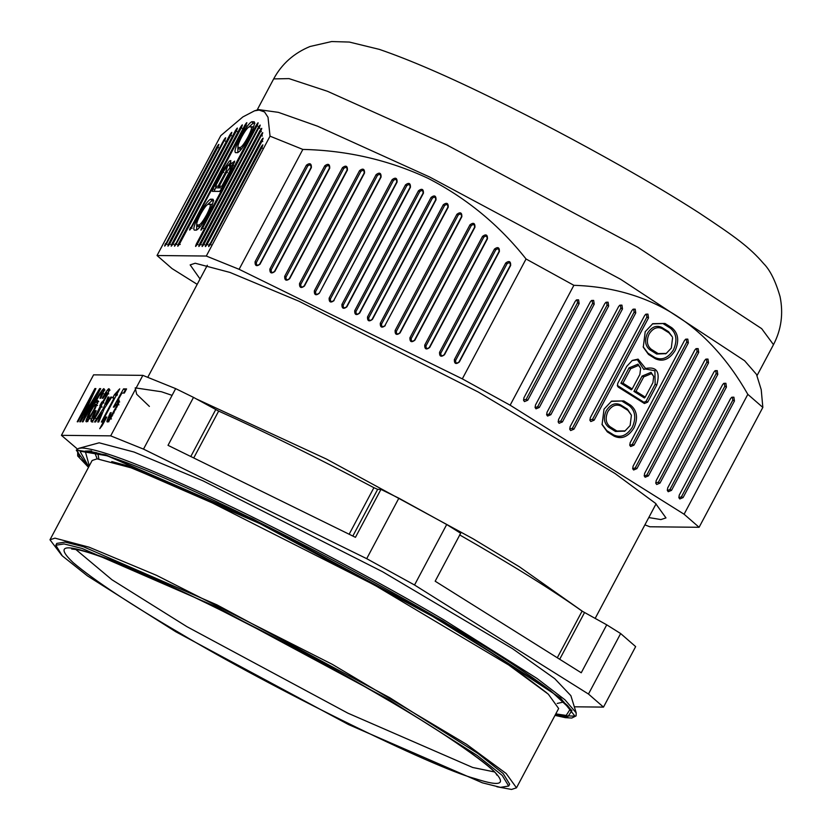 <?xml version="1.0" encoding="UTF-8"?>
<svg xmlns="http://www.w3.org/2000/svg" width="831" height="831" viewBox="0 0 831 831"><rect width="100%" height="100%" fill="white"/><g stroke="black" fill="none" stroke-linecap="round" stroke-linejoin="round"><path stroke-width="1.25" d="M459.605 534.873C512.062 564.924 552.895 590.342 582.095 611.128L606.734 624.829L620.643 633.544L588.473 694.041L603.493 707.108L574.325 706.797M508.686 786.043L509.673 784.194L503.191 773.557L478.054 753.54L389.677 697.666L216.995 604.885L83.11 546.611L65.057 542.092L56.799 543.401L55.822 545.24L64.07 543.931L82.124 548.46L216.008 606.734L388.7 699.515L477.067 755.389L502.204 775.396L508.686 786.043L500.439 787.352L482.385 782.823L348.501 724.549L175.808 631.768L87.442 575.893L62.304 555.887L55.822 545.24M576.205 712.884L570.876 695.682L554.734 678.647L512.654 648.772L382.582 571.749L202.93 480.796L133.988 452.022L99.159 442.809L78.716 448.356L82.082 447.992C101.32 449.291 147.658 467.251 221.088 501.882C288.201 533.585 378.583 581.451 443.837 619.853L536.836 678.325L564.997 699.837L576.205 712.884L576.091 715.896L571.811 718.026L565.34 717.662L554.994 715.387L575 716.166L560.561 698.05L442.923 621.027L252.894 518.928L105.568 454.806L77.698 450.246L77.678 455.928L88.512 467.323L76.275 450.142L78.716 448.356M61.837 555.43L49.985 539.776L54.95 538.145L89.031 547.162L156.488 575.322L332.275 664.322L466.586 744.327L506.141 773.484L516.487 787.819L511.522 789.45L496.886 786.749M49.985 539.776L92.148 460.478L97.113 458.847L131.194 467.853L198.661 496.014L374.449 585.024L508.749 665.029L548.315 694.176L558.65 708.511L516.487 787.819M557.196 703.442L563.958 701.946M102.078 407.159L99.813 405.736L101.808 402.007L103.917 403.004M101.808 402.007L103.615 403.004M104.228 388.991L103.657 388.669L104.176 389.926L102.13 395.327L100.665 398.236L99.917 398.226L101.818 393.655L102.67 394.123M103.782 393.821L101.444 392.824L98.941 396.127L94.443 404.011L96.957 400.698L98.068 400.708L94.776 409.444L88.522 419.811L86.445 421.868L85.925 421.452L88.044 415.209L93.924 403.586L99.668 393.634L103.657 388.669M103.968 401.144L103.283 400.771L104.831 398.278L105.454 398.631M104.093 399.524L104.748 399.888M89.644 413.495L89 413.132M88.73 415.593L88.044 415.209M109.349 389.033L108.788 388.721L109.173 390.404L107.563 394.559L102.265 403.679L98.224 412.82L93.726 419.863L91.587 421.93L90.984 421.088L92.792 422.086M117.348 406.266L116.714 405.923L116.776 403.835L114.117 407.148L113.369 407.138L123.528 388.887L126.582 388.918L124.37 393.063L121.918 393.042L116.839 402.162L119.134 400.106L118.345 403.856L110.398 418.793L108.03 421.681L106.919 421.67L110.211 412.945L111.177 412.54L109.277 417.941L110.461 417.12L116.714 405.923M116.205 407.169L116.797 407.491M96.261 416.134L95.492 415.708L100.271 406.162M95.43 417.442L94.526 416.954L95.492 415.708M112.829 414.97L112.227 414.638M111.416 415.874L112.06 416.227M111.229 417.546L110.461 417.12M109.65 417.951L111.458 418.949M126.063 389.884L125.336 389.884L123.57 393.053M118.116 402.869L117.472 404.022M108.3 417.1L110.118 418.097L109.017 421.005L107.199 420.008M116.298 395.629L114.481 394.632L119.737 388.846L102.078 422.034L101.34 422.034L114.138 397.966L112.715 397.945L114.481 394.632M99.637 388.628L100.676 388.638L83.027 421.836L82.279 421.826L95.96 396.096L80.493 421.805L79.745 421.795L91.639 396.055L77.958 421.784L77.221 421.774L94.869 388.576L95.908 388.586L83.651 415.168L99.637 388.628L100.447 389.074M91.639 396.055L92.303 396.418M95.96 396.096L96.541 396.418M84.284 415.51L83.651 415.168M90.091 418.72L88.283 417.723L90.423 415.656L93.81 409.849L94.391 410.171M97.528 405.445L95.347 404.437L93.571 406.504L90.184 412.311L88.283 417.723M94.869 388.576L95.7 389.033M99.949 409.454L99.242 409.07M98.432 410.732L99.128 411.116M106.347 396.969L105.714 396.626L106.659 392.876L103.044 398.267L102.223 398.257L105.911 392.035L107.594 393.229M104.831 398.278L105.714 396.626M116.444 395.629L114.636 394.632M95.399 408.125L94.765 407.772L95.71 404.448M95.648 405.279L96.489 405.746M101.548 426.459L101.07 426.199L105.921 417.069L106.815 417.079L102.255 425.379L99.741 428.692L101.07 426.199M103.387 402.017L102.618 401.591L103.283 400.771M94.204 417.671L93.01 420.829L91.202 419.832L91.929 417.754L92.812 415.677L94.62 416.674M91.929 417.754L93.737 418.751M101.455 394.912L102.151 395.286M94.931 413.173L94.204 412.778L95.305 410.701L96.199 410.711L93.488 416.944L94.526 416.954M92.812 415.677L94.204 412.778M96.001 411.085L95.305 410.701M104.28 394.517L104.966 394.891M90.984 421.088L91.202 419.832M107.552 422.023L106.919 421.67M109.453 419.759L107.646 418.762M109.277 417.941L111.084 418.938M77.356 448.969L61.421 435.33L110.689 435.86L143.503 449.114L366.7 558.671L414.534 585.003L588.473 694.041M606.734 624.829L581.243 672.778L435.174 581.212L460.665 533.263L446.704 524.517L398.87 498.185L380.951 489.386L355.45 537.335L168.018 445.333L193.509 397.384L218.657 411.085C265.318 432.058 317.068 457.59 373.898 487.693L377.658 489.355L380.951 489.386M414.534 585.003L446.704 524.517M109.723 415.812L109.038 415.438M110.211 412.945L110.835 413.287M110.689 435.86L142.849 375.363L175.663 388.628L143.503 449.114M105.911 392.035L108.196 389.137L110.004 390.134M107.085 390.373L108.903 391.37L107.718 393.032M96.957 400.698L98.764 401.695M87.307 416.871L89.125 417.868L88.024 420.777L86.216 419.78M91.067 416.009L90.423 415.656M89.468 416.892L90.236 417.318M92.49 412.342L93.072 412.654M95.285 406.525L95.97 406.91M123.528 388.887L125.336 389.884M100.406 394.039L99.668 393.634M98.629 395.296L99.263 395.639M93.81 409.849L94.765 407.772M106.97 395.743L106.306 395.379M108.819 397.498L108.02 397.062L108.996 397.073L105.911 404.552L110.783 397.093L111.749 397.104L104.228 408.707L98.733 422.003L97.767 421.992L101.496 412.851L95.534 421.971L94.557 421.961L103.189 408.696L108.02 397.062M103.189 408.696L104.041 409.164M620.643 633.544L635.653 646.611L603.493 707.108M106.659 404.957L105.911 404.552M98.245 412.778L97.549 412.394M96.593 414.056L97.279 414.43M101.496 412.851L102.327 413.308M117.846 405.092L117.078 404.676M111.499 397.488L110.783 397.093M108.799 421.836L106.991 420.839M102.317 389.905L104.135 390.902L102.493 393.115M101.652 390.736L103.47 391.733M117.275 393.458L116.413 392.98M115.665 393.811L117.483 394.808M102.099 402.007L102.618 401.591M115.229 394.216L117.036 395.213M119.685 401.924L117.877 400.926M116.839 402.162L118.656 403.16M95.918 401.944L97.736 402.942L96.261 405.009M94.443 404.011L95.295 404.479M101.818 393.655L101.964 392.824M100.946 396.148L101.559 396.491M94.505 403.908L93.924 403.586M92.158 406.91L92.999 407.377M94.63 452.396L97.165 458.847M86.559 421.795L85.925 421.452M90.465 418.72L88.657 417.723M93.934 417.359L95.752 418.357M90.247 410.649L90.88 410.992M118.397 390.082L118.916 390.362M118.958 404.832L117.15 403.835M115.821 409.558L115.249 409.247M113.483 412.56L114.065 412.882M103.106 396.595L103.74 396.948M100.769 391.983L102.587 392.98M114.138 397.966L114.709 398.278M88.46 419.53L86.653 418.533M107.885 393.769L107.033 393.302M106.815 394.133L107.563 394.548M99.907 407.408L100.717 407.855M103.137 389.085L104.945 390.082M91.233 414.409L91.836 414.742M100.115 405.746L101.922 406.743M97.985 397.706L97.383 397.363M95.981 399.856L96.583 400.189M85.998 420.611L87.806 421.608M108.768 393.873L106.95 392.876M95.451 418.357L93.643 417.359M117.992 392.118L117.296 391.733M108.196 389.137L108.788 388.721M142.849 375.363L93.591 374.843L61.421 435.33M193.509 397.384L175.663 388.628M398.87 498.185L366.7 558.671M105.921 417.069L106.617 417.453M200.063 278.967L190.154 264.902L195.212 263.24L229.979 272.433L298.786 301.154L478.095 391.941L615.085 473.545L655.441 503.285L665.984 517.91L660.915 519.572L648.782 517.557M270.033 136.17L206.296 256.041L157.038 255.512L220.776 135.64L242.849 116.932L254.546 110.824L259.116 110.087L264.518 111.946L268.008 117.244L270.033 136.17L302.848 149.424C347.202 150.411 388.97 160.071 428.173 178.385C466.607 198.173 499.223 225.035 526.054 258.992L462.316 378.863L510.141 405.196L684.09 514.223L699.1 527.29L649.842 526.771L644.898 524.87M197.196 284.347L172.048 268.59L157.038 255.512M206.296 256.041L239.11 269.306L462.316 378.863M699.1 527.29L762.837 407.419L747.827 394.351L684.09 514.223M644.181 475.54L644.607 475.997L646.819 475.072L706.901 362.056L706.537 359.522L705.529 359.397M254.546 110.814L258.555 109.609L278.364 112.351L317.546 126.187L429.731 177.045L620.58 279.258L744.607 360.737L756.48 374.365L761.227 389.708L762.837 407.419M665.88 353.642L656.677 354.037L649.8 349.726C645.157 345.862 644.357 340.398 647.422 333.324C651.535 326.915 656.293 324.931 661.694 327.362L668.56 331.673L672.341 336.908L669.111 332.93L662.234 328.619C657.248 326.365 652.844 328.203 649.042 334.124C646.227 340.658 646.954 345.706 651.255 349.269L658.121 353.58L666.265 353.435L671.313 348.075L672.591 337.77M239.11 269.306L302.848 149.424M510.141 405.196L573.878 285.313L526.054 258.992M617.319 385.428L643.869 402.256L646.071 401.331L655.15 384.275L654.911 370.73L644.856 368.912M645.251 368.684L645.625 368.476C656.729 366.305 660.448 371.841 656.77 385.075L647.702 402.131L644.409 403.502L618.295 387.132L617.423 385.927L617.745 383.351L626.813 366.284L632.36 360.405L638.094 359.127L645.625 368.476L643.869 369.504L637.367 359.73L631.965 360.633M620.882 383.226L629.036 367.904L638.011 364.155L640.639 368.31L639.87 374.469L632.173 388.95L631.363 389.801L620.882 383.226L622.959 383.174L632.173 388.95M645.23 397.135L644.42 397.987L633.939 391.411L642.093 376.09L651.068 372.34L653.696 376.485L651.608 373.597L643.713 376.89L636.016 391.359L645.23 397.135L652.927 382.655L653.696 376.485M535.465 405.05L590.374 301.788L591.641 300.448L593.666 300.406L594.217 304.198L539.319 407.46L536.016 408.842L535.143 407.626L535.465 405.05M632.63 468.3L633.066 468.757L635.268 467.832L697.084 351.586L696.71 349.051L695.713 348.916M636.899 468.632L633.606 470.003L632.734 468.798L633.056 466.222L694.861 349.976L696.129 348.636L698.154 348.594L698.715 352.386L636.899 468.632L635.268 467.832M629.711 444.834L630.147 445.291L632.36 444.367L686.728 342.102L686.354 339.567L685.357 339.443M558.141 421.608L560.78 421.14L620.861 308.124L620.497 305.59L619.49 305.455M618.648 306.514L619.905 305.174L621.941 305.133L622.492 308.924L562.41 421.94L559.107 423.311L558.235 422.106L558.557 419.52L618.648 306.514M667.272 490.01L667.698 490.467L669.911 489.542L724.809 386.28L724.445 383.745L723.437 383.61M667.688 487.932L722.596 384.67L723.853 383.33L725.889 383.288L726.439 387.08L671.531 490.342L668.238 491.723L667.366 490.508L667.688 487.932M620.508 404.822C615.106 402.381 610.349 404.365 606.235 410.784C603.181 417.858 603.971 423.322 608.624 427.186L610.068 426.729L616.934 431.04L625.078 430.894L630.127 425.534L631.404 415.22L627.924 410.379L621.048 406.079L620.508 404.822L627.384 409.132L631.404 415.22M610.068 426.729C605.778 423.166 605.041 418.118 607.866 411.584C611.658 405.653 616.062 403.824 621.048 406.079M624.694 431.102L615.491 431.486L608.624 427.186M747.827 394.351C707.867 324.121 649.884 287.775 573.878 285.313M523.925 397.81L575.291 301.206L576.558 299.866L578.584 299.825L579.134 303.616L527.768 400.22L524.475 401.602L523.603 400.386L523.925 397.81M684.505 340.492L685.772 339.152L687.808 339.121L688.359 342.902L633.98 445.167L630.687 446.538L629.815 445.333L630.137 442.757L684.505 340.492M623.801 400.916L630.667 405.216C637.107 410.566 638.208 418.149 633.98 427.944C628.278 436.836 621.681 439.578 614.192 436.202L607.326 431.891L602.091 424.631L604.012 409.164L611.595 401.134L623.801 400.916L611.201 401.363M644.648 315.51L645.916 314.17L647.951 314.128L648.502 317.92L594.123 420.185L590.831 421.556L589.958 420.351L590.28 417.764L644.648 315.51M679.228 495.172L730.605 398.558L731.862 397.218L733.898 397.187L734.448 400.968L683.082 497.582L679.789 498.953L678.917 497.748L679.228 495.172M573.951 429.17L570.658 430.551L569.786 429.336L570.097 426.76L631.913 310.514L633.18 309.174L635.206 309.142L635.757 312.923L573.951 429.17L572.32 428.37L634.136 312.124L633.762 309.589L632.765 309.464M664.977 323.456L671.853 327.767C678.293 333.117 679.394 340.689 675.156 350.495C669.464 359.376 662.868 362.129 655.379 358.743L648.502 354.442L643.277 347.181L645.199 331.714L652.782 323.675L664.977 323.456L652.387 323.903M659.991 483.102L656.698 484.483L655.825 483.268L656.147 480.692L713.943 371.987L715.2 370.647L717.236 370.616L717.787 374.407L659.991 483.102L658.36 482.302L716.156 373.607L715.792 371.062L714.785 370.938M550.86 414.7L547.567 416.071L546.694 414.866L547.016 412.29L604.812 303.585L606.069 302.245L608.105 302.204L608.656 305.995L550.86 414.7L549.229 413.9L607.035 305.195L606.661 302.661L605.654 302.526M704.688 360.446L705.945 359.106L707.981 359.075L708.531 362.856L648.45 475.872L645.147 477.243L644.274 476.038L644.596 473.462L704.688 360.446M535.05 407.128L535.476 407.585L537.688 406.66L592.596 303.398L592.223 300.864L591.225 300.729M629.036 367.904L630.656 368.704L638.551 365.411L640.639 368.31M678.813 497.25L679.239 497.707L681.451 496.782L732.817 400.168L732.454 397.634L731.446 397.509M643.152 346.745L647.962 353.185L654.838 357.496C661.912 360.685 668.145 358.088 673.536 349.695C677.535 340.43 676.486 333.273 670.409 328.214L663.533 323.903M523.499 399.898L526.137 399.42L577.514 302.816L577.14 300.271L576.143 300.147M601.966 424.194L606.775 430.645L613.652 434.945C620.726 438.145 626.958 435.548 632.349 427.144C636.349 417.889 635.31 410.722 629.223 405.673L622.346 401.363M569.682 428.848L572.32 428.37M633.939 391.411L636.016 391.359M546.59 414.368L547.027 414.825L549.229 413.9M655.721 482.78L658.36 482.302M589.854 419.852L592.493 419.385L646.871 317.12L646.497 314.585L645.5 314.45M630.656 368.704L622.959 383.174M439.547 352.344L494.455 249.071C497.873 246.558 499.514 247.358 499.389 251.502L444.481 354.764C441.064 357.288 439.422 356.478 439.547 352.344L440.814 353.133C440.731 355.907 441.832 356.447 444.128 354.764L499.036 251.492C499.119 248.718 498.008 248.178 495.723 249.871L440.814 353.133M334.072 300.573C330.665 303.097 329.014 302.287 329.138 298.152L392.139 179.652C395.556 177.138 397.208 177.938 397.083 182.082L333.719 300.573L396.719 182.072C396.803 179.299 395.701 178.758 393.416 180.452L330.406 298.942C330.323 301.715 331.424 302.255 333.719 300.573M474.948 227.206L414.856 340.222C411.438 342.746 409.797 341.936 409.922 337.791L470.003 224.786C473.421 222.261 475.072 223.072 474.948 227.206L474.584 227.206C474.667 224.432 473.566 223.892 471.27 225.575L411.189 338.591C411.106 341.364 412.207 341.905 414.492 340.211L474.584 227.206M324.786 165.795C328.203 163.271 329.855 164.081 329.73 168.215L274.822 271.477C271.405 274.001 269.753 273.191 269.878 269.057L324.786 165.795L326.053 166.584L271.155 269.857C271.062 272.63 272.173 273.17 274.459 271.477L329.367 168.215C329.45 165.442 328.349 164.902 326.053 166.584M482.531 236.368C485.948 233.843 487.589 234.654 487.465 238.788L429.669 347.493C426.251 350.017 424.61 349.207 424.734 345.073L482.531 236.368L483.798 237.157L426.002 345.862C425.919 348.636 427.02 349.176 429.315 347.483L487.111 238.788C487.195 236.014 486.093 235.474 483.798 237.157M299.513 283.6L359.594 170.594C363.012 168.07 364.664 168.88 364.539 173.014L304.447 286.03C301.03 288.544 299.389 287.734 299.513 283.6L300.78 284.399C300.697 287.173 301.798 287.713 304.094 286.02L364.175 173.014C364.258 170.241 363.157 169.701 360.872 171.383L300.78 284.399M405.507 184.846C408.925 182.332 410.566 183.132 410.441 187.276L346.87 306.847C343.452 309.371 341.801 308.561 341.925 304.426L405.507 184.846L406.775 185.645L343.193 305.216C343.11 307.989 344.221 308.53 346.506 306.847L410.088 187.266C410.171 184.492 409.06 183.952 406.775 185.645M418.481 190.766C421.899 188.242 423.55 189.053 423.426 193.187L359.657 313.121C356.239 315.645 354.588 314.835 354.712 310.701L418.481 190.766L419.759 191.556L355.98 311.49C355.897 314.263 357.008 314.804 359.293 313.121L423.062 193.187C423.145 190.413 422.044 189.873 419.759 191.556M436.015 199.824L372.433 319.395C369.026 321.919 367.375 321.109 367.499 316.975L431.081 197.404C434.499 194.88 436.14 195.69 436.015 199.824L435.662 199.824C435.745 197.051 434.634 196.511 432.349 198.194L368.767 317.774C368.684 320.548 369.785 321.088 372.08 319.395L435.662 199.824M319.26 293.301C315.842 295.815 314.201 295.015 314.326 290.871L376.131 174.624C379.549 172.1 381.2 172.91 381.076 177.055L319.26 293.301L380.712 177.045C380.795 174.271 379.694 173.731 377.409 175.424L315.593 291.671C315.51 294.444 316.611 294.984 318.907 293.291M395.099 330.52L456.915 214.273C460.332 211.76 461.974 212.559 461.849 216.704L400.043 332.951C396.626 335.464 394.974 334.664 395.099 330.52L396.377 331.32C396.283 334.093 397.395 334.633 399.68 332.94L461.485 216.694C461.569 213.92 460.467 213.38 458.182 215.073L396.377 331.32M342.497 167.623C345.914 165.099 347.555 165.909 347.431 170.054L289.635 278.749C286.217 281.273 284.576 280.463 284.69 276.328L342.497 167.623L343.764 168.423L285.968 277.128C285.885 279.902 286.986 280.442 289.271 278.749L347.078 170.043C347.161 167.27 346.049 166.73 343.764 168.423M385.22 325.679C381.803 328.203 380.162 327.393 380.286 323.259L443.287 204.758C446.704 202.245 448.356 203.044 448.231 207.189L384.867 325.679L447.867 207.179C447.951 204.405 446.849 203.865 444.554 205.558L381.554 324.048C381.471 326.822 382.572 327.362 384.867 325.679M505.726 263.001C509.143 260.477 510.795 261.287 510.67 265.421L459.304 362.036C455.887 364.56 454.235 363.749 454.36 359.615L505.726 263.001L507.003 263.801L455.627 360.405C455.544 363.178 456.655 363.718 458.941 362.036L510.307 265.421C510.39 262.648 509.289 262.108 507.003 263.801M255.065 261.786L306.431 165.172C309.849 162.658 311.5 163.458 311.376 167.602L259.999 264.206C256.592 266.73 254.94 265.92 255.065 261.786L256.332 262.586C256.249 265.349 257.35 265.899 259.646 264.206L311.012 167.592C311.095 164.818 309.994 164.278 307.709 165.971L256.332 262.586M196.708 224.63L196.635 230.062M213.214 199.419L210.804 199.128C208.311 200.094 204.478 205.247 199.305 214.585C194.537 223.934 192.885 229.107 194.329 230.114L196.282 230.135C198.775 229.169 202.608 224.017 207.792 214.678C212.549 205.33 214.201 200.157 212.757 199.149L213.754 200.801L211.801 200.78L207.895 204.312M209.963 204.239L208.062 204.291L210.004 204.312C210.97 204.987 209.869 208.436 206.701 214.668C203.242 220.89 200.686 224.328 199.025 224.972L197.082 224.952C196.116 224.277 197.217 220.828 200.396 214.595C203.844 208.373 206.4 204.935 208.062 204.291L212.331 204.675M200.281 226.562L198.079 226.593L196.77 224.765L198.079 226.593M225.793 171.747L218.096 186.227L215.489 186.196L223.186 171.716L227.767 165.556L225.793 171.747L227.424 172.547M226.884 171.757L231.475 165.598L229.491 171.788L221.794 186.258L219.187 186.237L226.884 171.757M251.191 126.852C252.157 127.527 251.055 130.976 247.877 137.208C244.428 143.431 241.873 146.869 240.211 147.513L237.957 147.316L239.266 149.144L238.268 147.492C237.302 146.817 238.404 143.368 241.572 137.136C245.031 130.914 247.586 127.475 249.248 126.831L253.507 127.226M251.149 126.779L253.091 126.8M256.156 125.336C258.285 122.012 258.649 122.012 257.246 125.346L202.868 227.601C200.738 230.935 200.375 230.925 201.777 227.59L256.156 125.336L257.776 126.135M258.15 122.801L257.246 125.346M200.957 230.177L201.777 227.59L203.408 228.39M173.679 244.397L172.048 243.597L229.855 134.892C231.984 131.568 232.348 131.568 230.945 134.902L173.139 243.608C171.009 246.932 170.646 246.932 172.048 243.597L171.228 246.184M231.849 132.358L230.945 134.902M259.781 130.883C261.91 127.559 262.274 127.559 260.872 130.893L200.78 243.909C198.64 247.233 198.287 247.223 199.689 243.888L259.781 130.883L261.412 131.682M261.775 128.348L260.872 130.893M201.32 244.688L199.689 243.888L198.869 246.485M179.683 243.68C177.543 247.004 177.19 247.004 178.592 243.67L240.398 127.423C242.538 124.089 242.901 124.099 241.489 127.434L179.683 243.68M177.772 246.256L178.592 243.67L180.223 244.47M242.392 124.889L241.489 127.434M246.495 126.011L244.865 125.211C246.994 121.887 247.358 121.887 245.955 125.221L191.577 227.486C189.447 230.81 189.084 230.81 190.486 227.476L192.117 228.276M189.665 230.062L244.865 125.211M246.859 122.676L245.955 125.221M261.131 140.699C263.271 137.375 263.635 137.375 262.222 140.709L207.314 243.971C205.184 247.295 204.821 247.295 206.223 243.961L261.131 140.699L262.762 141.499M263.126 138.164L262.222 140.709M205.402 246.547L206.223 243.961L207.854 244.761M260.228 125.076L197.508 243.867C195.378 247.191 195.015 247.191 196.417 243.857L258.233 127.61L259.854 128.41M259.324 127.621C260.726 124.286 260.363 124.286 258.233 127.61M198.048 244.657L196.417 243.857L195.597 246.443M249.071 126.863L252.988 123.32L254.93 123.341L253.943 121.69C255.387 122.697 253.735 127.87 248.968 137.219C243.795 146.557 239.962 151.709 237.469 152.675L235.516 152.655C234.072 151.647 235.724 146.474 240.481 137.125C245.664 127.787 249.497 122.635 251.99 121.669L254.4 121.96M237.895 147.17L237.822 152.603M241.468 149.113L239.266 149.144M230.831 162.336L227.995 165.546M223.726 172.505L222.095 171.705L229.366 161.048L230.862 160.591L230.177 164.548L230.862 166.782M215.956 187.131L214.107 191.296L219.768 191.359M230.177 164.548L234.674 161.1L230.582 171.799L221.513 188.855L219.602 191.431L212.206 191.348L213.027 188.762L214.658 189.561M222.095 171.705L213.027 188.762M234.529 162.377L231.693 165.587M224.775 140.304C226.188 136.98 225.824 136.97 223.695 140.294L168.786 243.566C167.374 246.9 167.737 246.9 169.877 243.576L225.689 137.769M170.407 244.366L168.786 243.566L167.955 246.153M167.145 244.324L165.514 243.525C164.102 246.859 164.465 246.869 166.605 243.535L217.971 146.931C219.384 143.597 219.02 143.586 216.881 146.921L164.694 246.111M217.971 146.931L218.875 144.386M211.126 244.802L209.495 244.002C208.093 247.326 208.456 247.337 210.586 244.013L261.952 147.399C263.365 144.064 263.001 144.064 260.872 147.388L208.674 246.589M261.952 147.399L262.866 144.854M176.951 244.428L175.32 243.628C173.918 246.963 174.281 246.973 176.411 243.639L236.503 130.633C237.905 127.299 237.541 127.299 235.412 130.623L174.5 246.215M236.503 130.633L237.406 128.088M261.848 135.235C263.25 131.9 262.887 131.9 260.757 135.224L202.961 243.93C201.549 247.264 201.912 247.264 204.052 243.94L262.752 132.69M204.592 244.73L202.961 243.93L202.13 246.516M229.751 167.176L229.678 165.504L227.767 165.556M215.489 186.196L216.309 187.848L219.28 187.879L218.096 186.227M219.654 187.172L219.28 187.879M221.794 186.258L222.978 187.91L220.007 187.879L219.187 186.237M233.501 165.566L231.465 165.598M196.178 398.849L326.427 459.055L473.036 538.758L519.437 566.825L583.393 611.959M89.301 465.838L85.209 451.098C91.639 450.911 105.724 454.858 127.434 462.96C158.046 474.501 198.973 492.793 250.214 517.858C318.99 551.877 382.862 586.146 441.843 620.664C489.397 648.502 525.587 671.822 550.402 690.623L567.583 705.602L570.305 709.03L566.181 715.439L555.804 713.871M85.925 451.098L96.666 452.739M555.274 714.868L567.729 716.924L571.936 710.557L550.184 690.364L441.999 620.736L253.476 519.448L107.313 455.824L79.942 451.171L88.772 466.825M494.227 771.885L472.694 767.48L347.919 713.175L186.975 626.699L111.936 579.747L75.642 549.322M384.94 698.32C434.561 727.281 470.045 750.736 491.381 768.685C507.533 784.08 502.184 787.414 475.311 778.689C433.138 767.574 270.501 687.434 179.569 632.962C129.948 604.002 94.464 580.547 73.128 562.597C56.965 547.203 62.325 543.869 89.197 552.594C131.371 563.709 294.008 643.848 384.94 698.32M546.798 692.867L503.264 660.084L432.826 616.519L260.134 523.738L126.25 465.464L111.749 461.548M557.3 657.768L582.095 611.128M77.117 449.259L79.506 456.728M172.09 395.359L161.422 391.744L135.204 387.869L136.679 394.226L149.393 406.421M98.858 458.93L97.819 453.175M352.832 536.047L377.658 489.355M349.155 534.25L373.898 487.693M559.699 659.274L584.515 612.603M215.728 409.61L190.798 456.51M218.657 411.085L193.737 457.954M773.484 344.657L761.674 328.65L637.637 247.16L446.787 144.947L327.487 91.296L289.011 78.613L273.669 78.903C281.751 63.966 293.873 53.163 310.036 46.494L331.642 41.55L349.332 42.059L379.289 49.361C410.254 59.988 448.969 76.774 495.453 99.73C535.694 119.477 577.316 141.457 620.321 165.681C650.309 182.643 676.465 198.318 698.798 212.694C735.352 236.908 749.479 247.098 763.668 263.624C770.067 270.013 775.531 281.013 780.07 296.646C783.498 313.671 781.306 329.678 773.484 344.657L756.927 375.799M658.121 353.58L656.677 354.037M649.8 349.726L651.255 349.269M622.492 308.924L620.861 308.124M644.409 403.502L643.869 402.256M646.071 401.331L647.702 402.131M627.384 409.132L627.924 410.379M616.934 431.04L615.491 431.486M537.688 406.66L539.319 407.46M648.45 475.872L646.819 475.072M706.901 362.056L708.531 362.856M562.41 421.94L560.78 421.14M527.768 400.22L526.137 399.42M577.514 302.816L579.134 303.616M724.809 386.28L726.439 387.08M686.728 342.102L688.359 342.902M698.715 352.386L697.084 351.586M592.596 303.398L594.217 304.198M669.911 489.542L671.531 490.342M606.775 430.645L607.326 431.891M671.853 327.767L670.409 328.214M647.962 353.185L648.502 354.442M662.234 328.619L661.694 327.362M654.838 357.496L655.379 358.743M642.093 376.09L643.713 376.89M655.15 384.275L656.77 385.075M629.223 405.673L630.667 405.216M683.082 497.582L681.451 496.782M732.817 400.168L734.448 400.968M594.123 420.185L592.493 419.385M646.871 317.12L648.502 317.92M633.98 445.167L632.36 444.367M716.156 373.607L717.787 374.407M634.136 312.124L635.757 312.923M608.656 305.995L607.035 305.195M613.652 434.945L614.192 436.202M617.755 385.885L618.295 387.132M668.56 331.673L669.111 332.93M494.455 249.071L495.723 249.871M307.709 165.971L306.431 165.172M454.36 359.615L455.627 360.405M380.286 323.259L381.554 324.048M444.554 205.558L443.287 204.758M284.69 276.328L285.968 277.128M456.915 214.273L458.182 215.073M377.409 175.424L376.131 174.624M314.326 290.871L315.593 291.671M431.081 197.404L432.349 198.194M368.767 317.774L367.499 316.975M354.712 310.701L355.98 311.49M341.925 304.426L343.193 305.216M360.872 171.383L359.594 170.594M424.734 345.073L426.002 345.862M271.155 269.857L269.878 269.057M409.922 337.791L411.189 338.591M471.27 225.575L470.003 224.786M393.416 180.452L392.139 179.652M329.138 298.152L330.406 298.942M229.855 134.892L231.485 135.692M242.029 128.223L240.398 127.423M252.988 123.32L251.99 121.669M237.417 152.603L235.516 152.655M240.211 147.513L241.208 149.165M212.206 191.348L214.107 191.296M229.491 171.788L231.122 172.588M223.695 140.294L225.315 141.093M216.881 146.921L218.511 147.721M260.872 147.388L262.492 148.188M237.043 131.423L235.412 130.623M262.388 136.024L260.757 135.224M194.329 230.114L196.241 230.052M211.801 200.78L210.804 199.128M199.025 224.972L200.022 226.614M211.915 204.26L210.004 204.312M147.793 377.264L207.345 265.255M595.141 618.451L656.075 503.846M71.622 549L77.667 549.696C85.261 551.213 97.196 555.129 113.473 561.444C139.961 571.78 174.105 587.185 215.894 607.638L298.308 649.956C329.751 666.805 358.525 682.885 384.618 698.175C445.967 733.212 496.699 770.15 496.73 775.032M91.607 450.921L85.209 451.098M665.486 353.871L666.265 353.435M624.299 431.331L625.078 430.894M257.111 110.045L273.669 78.903"/></g></svg>
